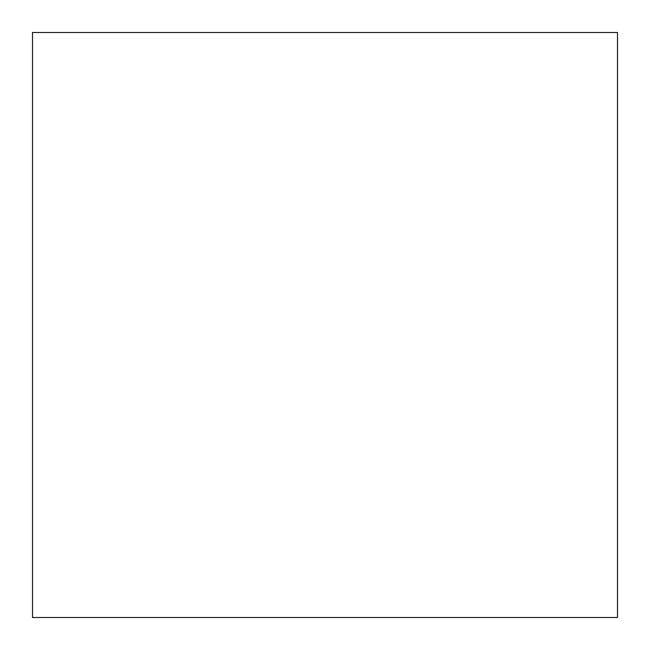 <?xml version="1.0" encoding="UTF-8"?>
<svg xmlns="http://www.w3.org/2000/svg" width="650" height="650" viewBox="0 0 650 650"><rect width="100%" height="100%" fill="white"/><g stroke="black" fill="none" stroke-linecap="round" stroke-linejoin="round"><path stroke-width="0.97" d="M32.5 32.5L617.5 32.5L617.5 617.5L32.5 617.5L32.5 32.5"/></g></svg>
